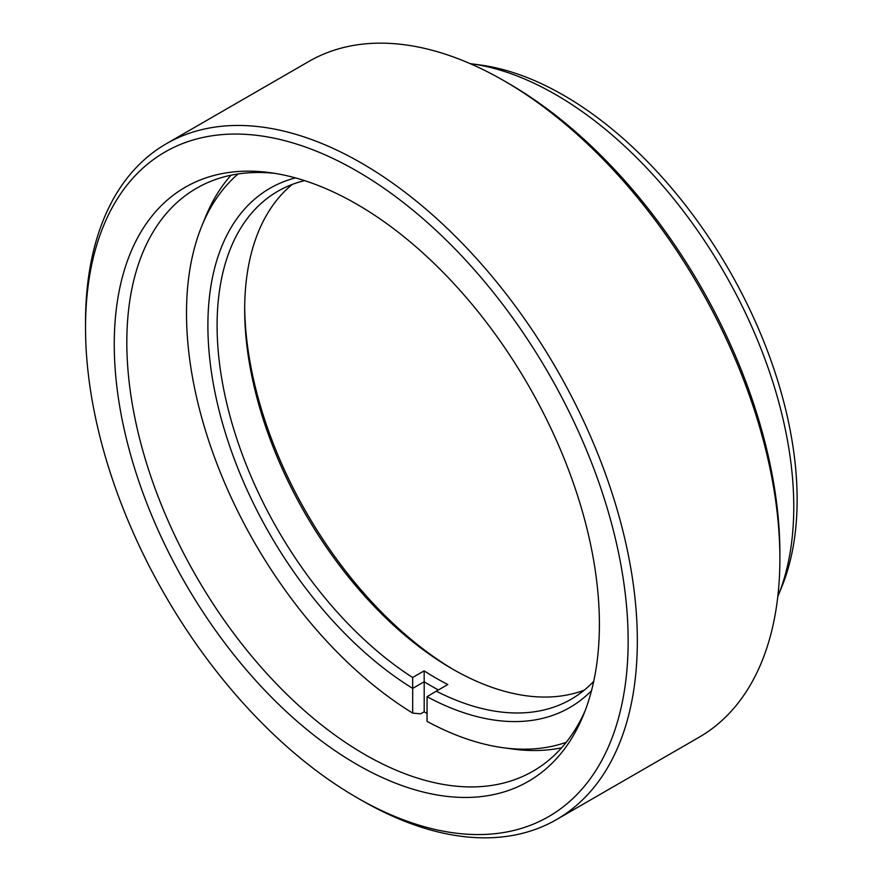 <?xml version="1.0" encoding="UTF-8"?>
<svg xmlns="http://www.w3.org/2000/svg" width="881" height="881" viewBox="0 0 881 881"><rect width="100%" height="100%" fill="white"/><g stroke="black" fill="none" stroke-linecap="round" stroke-linejoin="round"><path stroke-width="1.32" d="M275.125 173.403A336.542 194.305 -120 0 0 196.529 188.259A336.542 194.305 -120 0 0 126.82 342.313A336.542 194.305 -120 0 0 364.789 754.488A336.542 194.305 -120 0 0 533.06 771.161A336.542 194.305 -120 0 0 585.226 710.515M356.827 764.4A343.039 198.06 60 0 1 118.285 397.397A343.039 198.06 60 0 1 270.28 172.676A343.039 198.06 60 0 1 356.827 204.216A343.039 198.06 60 0 1 583.431 715.075A343.039 198.06 60 0 1 356.827 764.4M470.883 63.718L480.486 65.018A330.034 190.549 60 0 1 563.763 95.357A330.034 190.549 60 0 1 781.766 586.856L778.099 595.831A336.542 194.305 -120 0 0 793.77 506.828A336.542 194.305 -120 0 0 555.79 94.652A336.542 194.305 -120 0 0 470.883 63.718A336.542 194.305 -120 0 0 470.102 63.608M777.802 596.558A336.542 194.305 -120 0 0 778.099 595.831M361.419 800.245L356.827 797.58A383.687 221.527 -120 0 0 356.827 797.591A383.687 221.527 -120 0 0 628.142 640.95A383.687 221.527 -120 0 0 356.827 171.024A383.687 221.527 -120 0 0 85.523 327.666A383.687 221.527 -120 0 0 356.827 797.58L361.43 800.245A390.195 225.283 60 0 1 361.419 800.245A390.195 225.283 60 0 1 361.419 800.234A390.195 225.283 60 0 0 556.517 819.572A390.195 225.283 60 0 0 637.337 640.95A390.195 225.283 60 0 0 361.43 163.062A390.195 225.283 60 0 0 166.333 143.735A390.195 225.283 60 0 0 85.523 322.358L85.523 327.666M508.579 83.42L503.987 80.755L508.579 83.409A383.687 221.527 60 0 1 508.579 83.42A383.687 221.527 60 0 1 779.883 553.334L779.883 558.642A390.195 225.283 -120 0 0 503.987 80.755A390.195 225.283 -120 0 0 503.976 80.755A390.195 225.283 -120 0 0 308.89 61.428L166.333 143.735M556.517 819.572L699.073 737.265A390.195 225.283 -120 0 0 779.883 558.642M584.268 690.164A293.296 169.339 60 0 1 452.063 668.789A293.296 169.339 60 0 1 244.676 309.583A293.296 169.339 60 0 1 292.272 184.415M304.595 180.627A293.296 169.339 -120 0 0 277.834 191.254A293.296 169.339 -120 0 0 217.089 325.518A293.296 169.339 -120 0 0 412.638 677.5L412.693 688.402A299.793 173.083 60 0 1 207.894 325.518A299.793 173.083 60 0 1 295.443 177.885M561.604 747.804A336.542 194.305 60 0 1 512.621 749.015L503.029 747.705A330.034 190.549 -120 0 0 566.241 742.298M427.065 713.522A336.542 194.305 60 0 1 424.19 711.782L420.644 713.819L412.693 713.103L412.693 688.402L424.19 681.762L424.135 670.87A293.296 169.339 -120 0 0 447.801 684.526L436.304 691.167A293.296 169.339 -120 0 0 571.119 699.25A293.296 169.339 -120 0 0 593.706 681.387M238.112 173.953A330.034 190.549 -120 0 0 201.826 225.988L205.482 217.023A336.542 194.305 60 0 1 231.02 175.22M412.638 677.5L424.135 670.87M591.503 690.682A299.793 173.083 60 0 1 427.065 696.695L427.065 721.396A330.034 190.549 -120 0 0 503.029 747.705M201.826 225.988A330.034 190.549 -120 0 0 412.693 713.103M244.687 306.951A299.793 173.083 -120 0 0 454.354 670.1M427.065 696.695L436.304 691.167M424.19 711.782L424.19 681.762A299.793 173.083 60 0 0 438.386 689.966"/></g></svg>
